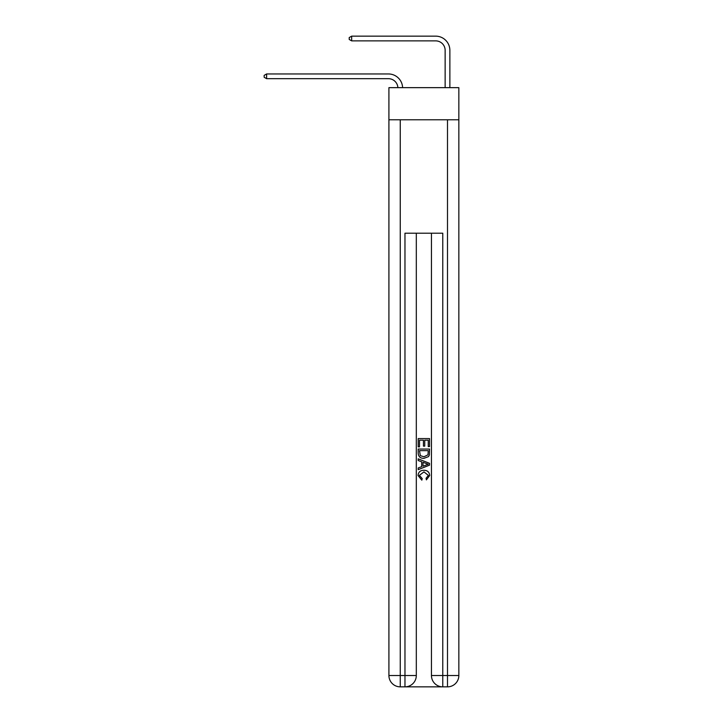 <?xml version="1.0" encoding="UTF-8"?>
<svg xmlns="http://www.w3.org/2000/svg" width="723" height="723" viewBox="0 0 723 723"><rect width="100%" height="100%" fill="white"/><g stroke="black" fill="none" stroke-linecap="round" stroke-linejoin="round"><path stroke-width="1.08" d="M458.843 119.792L458.843 87.655L388.911 87.655L388.911 119.792L458.843 119.792L458.843 675.508L447.501 675.508L447.501 119.792M397.876 87.655A9.453 9.453 0 0 0 388.432 78.68A9.453 9.453 0 0 1 397.876 87.655A9.453 9.453 0 0 0 388.432 78.68A9.453 9.453 0 0 1 397.876 87.655A9.453 9.453 0 0 0 388.432 78.68A9.453 9.453 0 0 1 397.876 87.655A9.453 9.453 0 0 0 388.432 78.68A9.453 9.453 0 0 1 397.876 87.655A9.453 9.453 0 0 0 388.432 78.68A9.453 9.453 0 0 1 397.876 87.655A9.453 9.453 0 0 0 388.432 78.68A9.453 9.453 0 0 1 397.876 87.655A9.453 9.453 0 0 0 388.432 78.68A9.453 9.453 0 0 1 397.876 87.655A9.453 9.453 0 0 0 388.432 78.68A9.453 9.453 0 0 1 397.876 87.655A9.453 9.453 0 0 0 388.432 78.68A9.453 9.453 0 0 1 397.876 87.655A9.453 9.453 0 0 0 388.432 78.68A9.453 9.453 0 0 1 397.876 87.655A9.453 9.453 0 0 0 388.432 78.68A9.453 9.453 0 0 1 397.876 87.655A9.453 9.453 0 0 0 388.432 78.68A9.453 9.453 0 0 1 397.876 87.655A9.453 9.453 0 0 0 388.432 78.68A9.453 9.453 0 0 1 397.876 87.655A9.453 9.453 0 0 0 388.432 78.68A9.453 9.453 0 0 1 397.876 87.655A9.453 9.453 0 0 0 388.432 78.68A9.453 9.453 0 0 1 397.876 87.655A9.453 9.453 -23 0 0 388.432 78.68L266.615 78.68L264.157 77.262L264.157 75.373L266.615 73.954L388.432 73.954A14.18 14.18 0 0 1 402.603 87.655M445.142 87.655L445.142 50.33A9.453 9.453 0 0 0 435.689 40.877L351.667 40.877L349.218 39.458L349.218 37.569L351.667 36.15L435.689 36.15A14.18 14.18 0 0 1 449.869 50.33L449.869 87.655M266.615 73.954L388.432 73.954L266.615 73.954L388.432 73.954L266.615 73.954L388.432 73.954L266.615 73.954L388.432 73.954L266.615 73.954L388.432 73.954L266.615 73.954L388.432 73.954L266.615 73.954L388.432 73.954L266.615 73.954L388.432 73.954L266.615 73.954L388.432 73.954L266.615 73.954L388.432 73.954L266.615 73.954L388.432 73.954L266.615 73.954L388.432 73.954L266.615 73.954L388.432 73.954L266.615 73.954L388.432 73.954L266.615 73.954L388.432 73.954L266.615 73.954L266.615 78.68M445.142 50.33A9.453 9.453 0 0 0 435.689 40.877A9.453 9.453 0 0 1 445.142 50.33A9.453 9.453 0 0 0 435.689 40.877A9.453 9.453 0 0 1 445.142 50.33A9.453 9.453 0 0 0 435.689 40.877A9.453 9.453 0 0 1 445.142 50.33A9.453 9.453 0 0 0 435.689 40.877A9.453 9.453 0 0 1 445.142 50.33A9.453 9.453 0 0 0 435.689 40.877A9.453 9.453 0 0 1 445.142 50.33A9.453 9.453 0 0 0 435.689 40.877A9.453 9.453 0 0 1 445.142 50.33A9.453 9.453 0 0 0 435.689 40.877A9.453 9.453 0 0 1 445.142 50.33A9.453 9.453 0 0 0 435.689 40.877A9.453 9.453 0 0 1 445.142 50.33A9.453 9.453 0 0 0 435.689 40.877A9.453 9.453 0 0 1 445.142 50.33A9.453 9.453 0 0 0 435.689 40.877A9.453 9.453 0 0 1 445.142 50.33A9.453 9.453 0 0 0 435.689 40.877A9.453 9.453 0 0 1 445.142 50.33A9.453 9.453 0 0 0 435.689 40.877A9.453 9.453 0 0 1 445.142 50.33A9.453 9.453 0 0 0 435.689 40.877A9.453 9.453 0 0 1 445.142 50.33A9.453 9.453 0 0 0 435.689 40.877A9.453 9.453 0 0 1 445.142 50.33A9.453 9.453 0 0 0 435.689 40.877A9.453 9.453 0 0 1 445.142 50.33M351.667 36.15L435.689 36.15L351.667 36.15L435.689 36.15L351.667 36.15L435.689 36.15L351.667 36.15L435.689 36.15L351.667 36.15L435.689 36.15L351.667 36.15L435.689 36.15L351.667 36.15L435.689 36.15L351.667 36.15L435.689 36.15L351.667 36.15L435.689 36.15L351.667 36.15L435.689 36.15L351.667 36.15L435.689 36.15L351.667 36.15L435.689 36.15L351.667 36.15L435.689 36.15L351.667 36.15L435.689 36.15L351.667 36.15L435.689 36.15L351.667 36.15L351.667 40.877M405.829 686.85L441.925 686.85M431.441 233.204L431.441 675.508A11.342 11.342 0 0 0 442.774 686.85L442.774 675.508L431.441 675.508A11.342 11.342 0 0 0 442.774 686.85L447.501 686.85L447.501 675.508L442.774 675.508L442.774 233.204L404.97 233.204L404.97 675.508L388.911 675.508L388.911 119.792M416.312 233.204L416.312 675.508A11.342 11.342 0 0 1 404.97 686.85L400.253 686.85A11.342 11.342 0 0 1 388.911 675.508A11.342 11.342 0 0 0 400.253 686.85L400.253 119.792M447.501 686.85A11.342 11.342 0 0 0 458.843 675.508A11.342 11.342 0 0 1 447.501 686.85M418.21 446.868L418.21 438.581L429.543 438.581L429.543 446.579L428.242 446.579L428.242 440.18L424.744 440.18L424.744 446.145L423.443 446.145L423.443 440.18L419.512 440.18L419.512 446.868L418.21 446.868M418.21 453.113L418.21 449.046L429.543 449.046L429.381 454.93L428.576 456.584L423.94 458.355C420.307 458.373 418.4 456.62 418.21 453.113M419.512 450.646L420.316 455.662L423.967 456.755L428.007 454.821L428.242 450.646L419.512 450.646M418.21 460.533L418.21 458.834L429.543 463.344L429.543 465.142L418.21 469.652L418.21 467.953L421.699 466.66L421.699 461.825L418.21 460.533M426.145 463.47L423 462.304L423 466.181L428.242 464.247L426.145 463.47M419.367 475.382L422.205 478.563L421.834 480.162L418.057 475.535C418.364 472.047 420.334 470.302 423.958 470.275C427.447 470.348 429.354 472.092 429.697 475.499L426.398 479.873L426.055 478.274L428.387 475.427L423.967 471.875L419.367 475.382M416.312 675.508L404.97 675.508L404.97 686.85A11.342 11.342 0 0 0 416.312 675.508"/></g></svg>
